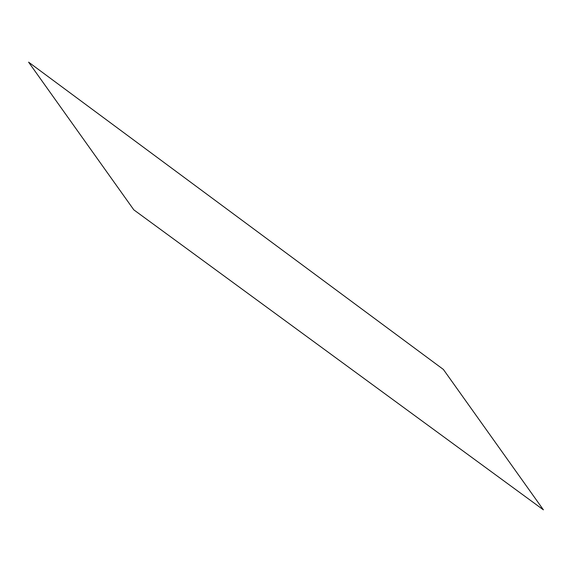 <?xml version="1.0" encoding="UTF-8"?>
<svg xmlns="http://www.w3.org/2000/svg" width="572" height="572" viewBox="0 0 572 572"><rect width="100%" height="100%" fill="white"/><g stroke="black" fill="none" stroke-linecap="round" stroke-linejoin="round"><path stroke-width="0.86" d="M28.6 62.155L133.812 209.845L543.4 509.845L443.386 369.455L28.6 62.155"/></g></svg>

